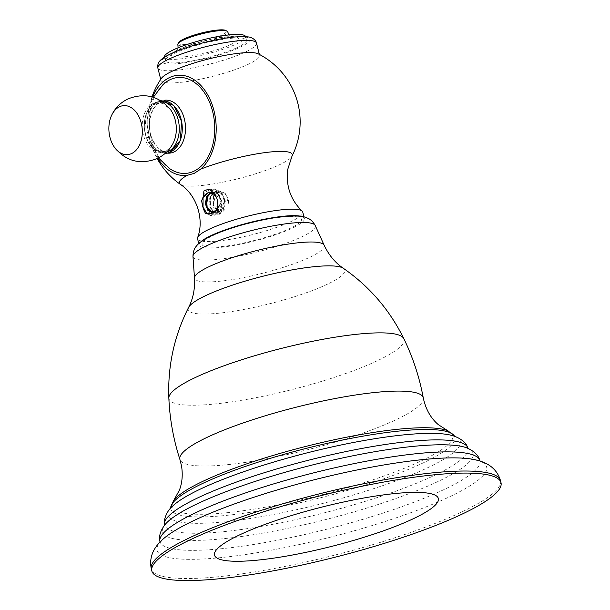 <?xml version="1.0" encoding="UTF-8"?>
<svg xmlns="http://www.w3.org/2000/svg" width="610" height="610" viewBox="0 0 610 610"><rect width="100%" height="100%" fill="white"/><g stroke="black" fill="none" stroke-linecap="round" stroke-linejoin="round"><path stroke-width="0.46" stroke-dasharray="3.05 2.29" d="M219.173 246.821A51.263 8.99 -14.2 0 1 214.217 234.964A51.263 8.99 -14.2 0 1 284.39 216.863A51.263 8.99 -14.2 0 1 289.353 228.719A51.263 8.99 -14.2 0 1 219.173 246.821M201.918 241.11A54.259 9.516 -14.2 0 0 289.91 222.07A54.259 9.516 165.8 0 0 300.059 216.283M300.227 216.138A54.259 9.516 165.8 0 0 302.743 212.066M200.606 242.063A54.259 9.516 165.8 0 0 199.18 245.151A54.259 9.516 165.8 0 0 234.461 245.342A54.259 9.516 165.8 0 0 291.542 228.537A54.259 9.516 165.8 0 0 304.382 218.532A54.259 9.516 165.8 0 0 301.668 216.497M160.727 79.376L160.948 80.223A50.874 8.921 -14.2 0 0 194.018 80.406A50.874 8.921 -14.2 0 0 247.538 64.645A50.874 8.921 165.8 0 0 259.578 55.266A50.874 8.921 165.8 0 0 258.16 53.802M201.704 241.072A54.259 9.516 -14.2 0 1 197.548 238.685M160.948 80.223A50.874 8.921 -14.2 0 1 161.49 78.263M157.731 158.303A50.264 34.061 85.2 0 1 152.569 97.028M212.417 212.768L214.385 212.303L217.953 200.545L214.674 194.216L209.138 192.036M213.424 212.554L214.506 212.006M208.414 194.247L211.09 192.173L212.882 191.723L218.166 193.888L221.483 200.263L217.907 212.006L216.382 212.433L210.275 207.347L210.419 196.466L209.954 195.025L213.508 196.214L219.493 191.174L225.875 194.628L228.453 203.351L228.559 199.813L225.143 193.233L219.554 191.166L217.823 191.616L215.932 193.134L213.225 205.181L219.905 212.143L221.43 211.716L225.006 199.973L221.697 193.599L216.413 191.426L214.613 191.883L210.419 196.466M213.508 196.214L213.363 207.087L219.463 212.181L220.988 211.746L224.564 200.004L221.247 193.629L215.97 191.464L214.171 191.914L209.962 196.55L208.978 203.877L211.434 210.198L215.94 212.471L217.465 212.044L221.041 200.293L217.724 193.927L212.448 191.761L210.702 192.188M207.522 189.557L209.2 189.603M218.159 207.865L211.525 215.452L206.95 213.797M203.054 197.716L211.129 189.252L218.128 192.516L221.918 201.475L220.538 210.862L215.055 215.155L207.27 208.78M206.454 197.953L214.651 188.963L221.651 192.219L225.441 201.178L224.061 210.572L218.578 214.865L210.793 208.498L210.831 194.956M201.674 200.743L204.472 192.829L210.244 189.329L217.244 192.592L221.033 201.544L219.661 210.93L214.179 215.231L208.056 211.899L205.143 202.871L207.408 193.408L213.767 189.039L220.767 192.295L224.564 201.254L223.184 210.641L217.701 214.941L209.916 208.567L209.954 195.025M216.237 211.014L210.648 215.528L205.517 213.347M164.395 57.157A41.869 7.343 -14.2 0 0 191.616 57.302A41.869 7.343 -14.2 0 0 235.666 44.339A41.869 7.343 165.8 0 0 245.571 36.615M236.558 47.862A41.869 7.343 165.8 0 0 246.463 40.138A41.869 7.343 165.8 0 0 219.242 39.993A41.869 7.343 165.8 0 0 175.192 52.963A41.869 7.343 165.8 0 0 165.287 60.68A41.869 7.343 165.8 0 0 192.508 60.832A41.869 7.343 165.8 0 0 236.558 47.862M230.252 44.789A34.488 6.047 165.8 0 0 226.92 36.813A34.488 6.047 165.8 0 0 179.714 48.983A34.488 6.047 165.8 0 0 183.046 56.959A34.488 6.047 165.8 0 0 230.252 44.789M177.868 44.56A25.719 4.506 -14.2 0 0 194.651 44.614A25.719 4.506 -14.2 0 0 221.636 36.661A25.719 4.506 165.8 0 0 227.728 31.949M178.844 42.387A24.629 4.316 -14.2 0 0 192.676 43.653A24.629 4.316 -14.2 0 0 220.576 35.693A24.629 4.316 165.8 0 0 225.837 30.5M169.9 168.779A48.098 32.597 85.2 0 1 149.534 128.146A48.098 32.597 85.2 0 1 162.916 84.706M212.158 192.722A9.546 6.466 85.2 0 1 218.693 199.455A9.546 6.466 85.2 0 1 215.704 210.907M207.026 206.523A10.019 6.786 85.2 0 1 206.599 205.143A10.019 6.786 85.2 0 1 206.393 198.952M210.801 192.211L216.619 192.661L220.957 198.875C225.441 211.068 212.516 220.843 207.636 208.124A12.619 8.555 85.2 0 1 207.43 207.591A12.619 8.555 85.2 0 1 207.331 207.324M207.24 207.064A12.619 8.555 85.2 0 1 206.5 198.517L207.148 206.851M188.604 307.425A80.733 14.16 165.8 0 0 215.132 313.532A80.733 14.16 -14.2 0 0 305.854 292.914A80.733 14.16 -14.2 0 0 343.308 268.278M168.848 398.017A121.253 21.266 165.8 0 0 209.375 404.476A121.253 21.266 -14.2 0 0 339.625 375.6A121.253 21.266 -14.2 0 0 403.782 338.573M324.146 245.212A66.902 11.735 -14.2 0 1 288.568 265.632A66.902 11.735 -14.2 0 1 216.847 281.515A66.902 11.735 165.8 0 1 194.491 278.015M315.225 225.502A63.089 11.064 -14.2 0 1 281.675 244.762A63.089 11.064 -14.2 0 1 214.049 259.738A63.089 11.064 -14.2 0 1 192.966 256.436M423.294 398.01A125.515 22.013 -14.2 0 1 353.907 436.211A125.515 22.013 -14.2 0 1 221.712 465.216A125.515 22.013 165.8 0 1 179.95 459.582M173.835 500.276A144.966 25.422 165.8 0 0 220.088 513.361A144.966 25.422 -14.2 0 0 387.144 474.862A144.966 25.422 -14.2 0 0 448.03 430.889M454.351 435.952A146.522 25.696 -14.2 0 1 378.192 480.733A146.522 25.696 -14.2 0 1 219.653 516.014A146.522 25.696 165.8 0 1 170.678 507.733L170.51 508.626L172.699 506.041A150.739 26.436 165.8 0 0 218.273 522.389A150.739 26.436 -14.2 0 0 396.874 480.566A150.739 26.436 -14.2 0 0 451.766 435.426L454.923 436.653L454.351 435.952M467.702 447.534A156.457 27.435 -14.2 0 1 384.01 495.289A156.457 27.435 -14.2 0 1 216.718 532.286A156.457 27.435 165.8 0 1 164.441 524.272M164.403 525.37L165.302 524.272A160.194 28.091 165.8 0 0 215.864 539.4A160.194 28.091 -14.2 0 0 401.708 496.41A160.194 28.091 -14.2 0 0 466.947 447.938L468.259 448.487M479.788 460.359A164.99 28.937 -14.2 0 1 390.316 510.661A164.99 28.937 -14.2 0 1 214.964 549.32A164.99 28.937 165.8 0 1 159.904 541.299M159.98 542.092L159.873 542.862L163.846 538.432A169.984 29.806 165.8 0 0 213.683 558.272A169.984 29.806 -14.2 0 0 417.431 510.234A169.984 29.806 -14.2 0 0 474.961 459.711L480.566 461.709L480.1 461.091M500.49 480.588A180.087 31.583 -14.2 0 1 401.937 535.458A180.087 31.583 -14.2 0 1 211.35 577.388A180.087 31.583 165.8 0 1 151.318 568.947M180.392 184.388A58.232 10.21 -14.2 0 0 221.308 182.497A58.232 10.21 -14.2 0 0 278.503 165.226A58.232 10.21 165.8 0 0 292.015 156.137M256.49 43.074A50.874 8.921 -14.2 0 1 244.458 52.452A50.874 8.921 -14.2 0 1 190.938 68.213A50.874 8.921 -14.2 0 1 157.86 68.03M172.546 53.184A45.483 7.976 -14.2 0 1 234.804 37.126A45.483 7.976 -14.2 0 1 239.204 47.641A45.483 7.976 -14.2 0 1 176.946 63.699A45.483 7.976 -14.2 0 1 172.546 53.184M168.49 153.179A26.573 18.01 -94.8 0 1 149.763 130.471A26.573 18.01 -94.8 0 1 161.025 101.29A26.573 18.01 85.2 0 1 164.098 100.322M161.452 101.092A26.009 17.629 85.2 0 0 158.295 102.068A26.009 17.629 -94.8 0 0 148.032 134.49A26.009 17.629 -94.8 0 0 170.861 151.722M166.385 152.271A25.704 17.423 -94.8 0 1 145.165 133.422A25.704 17.423 -94.8 0 1 155.596 102.587A25.704 17.423 85.2 0 1 162.168 101.565M153.224 103.41A25.063 16.988 -94.8 0 0 143.327 134.657A25.063 16.988 -94.8 0 0 165.325 151.257A25.063 16.988 85.2 0 0 173.278 142.931C171.257 146.835 168.787 149.45 165.859 150.784C158.28 153.743 151.852 149.503 146.583 138.043C141.2 124.836 146.24 106.849 154.818 103.708L158.272 102.785L163.038 103.494L170.51 109.64A25.063 16.988 85.2 0 0 153.224 103.41M303.986 216.946L304.382 218.532M259.364 54.412L259.578 55.266M198.784 243.565L199.18 245.151M151.997 96.86A76.189 76.189 0 0 0 157.182 158.562M208.917 192.051L209.36 192.013M212.448 191.761L212.882 191.723M215.94 212.471L216.382 212.433M215.97 191.464L216.413 191.426M219.463 212.181L219.905 212.143M210.244 189.329L211.129 189.252M214.179 215.231L215.055 215.155M213.767 189.039L214.651 188.963M217.701 214.941L218.578 214.865M211.525 215.452L210.648 215.528M245.594 36.699L246.463 40.138M164.418 57.241L165.287 60.68M178.097 47.793L176.542 51.209L181.254 48.586C190.945 44.332 202.688 40.931 216.481 38.384C231.297 36.043 232.212 37.37 232.052 37.164L229.07 34.9M158.386 157.967L148.527 137.662L146.835 121.085L150.007 104.752L153.346 97.264M160.216 102.655C151.371 105.904 146.232 124.425 151.806 137.951C157.205 149.618 163.793 153.941 171.562 150.906C180.72 145.256 183.846 134.505 180.956 118.675C175.871 104.851 168.955 99.514 160.216 102.655M160.216 100.33L156.374 101.474L146.453 113.041L144.715 131.295L151.829 147.49L164.662 153.811"/><path stroke-width="0.91" d="M399.863 493.093A115.442 20.244 -14.2 0 1 411.026 519.796A115.442 20.244 -14.2 0 1 252.99 560.552A115.442 20.244 -14.2 0 1 241.827 533.857A115.442 20.244 -14.2 0 1 399.863 493.093M440.984 474.206A180.087 31.583 165.8 0 0 250.39 516.136A180.087 31.583 165.8 0 0 151.844 570.998A180.087 31.583 165.8 0 0 211.868 579.439A180.087 31.583 -14.2 0 0 402.463 537.517A180.087 31.583 -14.2 0 0 501.008 482.647A180.087 31.583 -14.2 0 0 440.984 474.206M303.986 216.946L302.743 212.066A54.259 9.516 165.8 0 0 302.141 211.106A54.259 9.516 165.8 0 0 264.618 212.41A54.259 9.516 165.8 0 0 210.389 228.681A54.259 9.516 -14.2 0 0 197.625 237.557C204.693 219.089 196.298 194.605 180.392 184.388A58.232 10.21 -14.2 0 1 187.118 175.36A50.264 34.061 85.2 0 1 157.731 158.303M301.668 216.497A54.259 9.516 165.8 0 0 261.964 219.73A54.259 9.516 165.8 0 0 212.021 235.147A54.259 9.516 165.8 0 0 200.606 242.063M218.159 207.865L216.237 211.014L211.418 213.363L205.517 213.347C203.641 210.259 202.36 206.058 201.674 200.743L203.565 195.833L203.862 190.999L205.212 190.129L209.2 189.603C211.563 190.716 213.835 193.05 216.009 196.611L217.046 198.913L218.159 207.865M152.569 97.028A50.264 34.061 85.2 0 1 169.862 77.394A50.264 34.061 85.2 0 1 212.501 105.675A50.264 34.061 85.2 0 1 200.614 169.161L194.155 173.4L187.118 175.36M200.614 169.161A58.232 10.21 165.8 0 1 263.032 152.889A58.232 10.21 165.8 0 1 292.015 156.137A76.189 76.189 0 0 0 258.16 53.802A50.874 8.921 165.8 0 0 221.773 55.99A50.874 8.921 165.8 0 0 172.981 70.844A50.874 8.921 -14.2 0 0 161.49 78.263A76.189 76.189 0 0 0 151.997 96.86M198.784 243.565L197.548 238.685A54.259 9.516 -14.2 0 1 197.625 237.557M209.138 192.036L203.176 197.548M203.565 195.833L208.917 192.051L216.009 196.611M213.942 212.333C217.64 209.84 218.677 205.364 217.046 198.913M210.702 192.188L206.439 196.839L205.448 204.091L207.911 210.488L212.417 212.768L213.424 212.554M212.638 212.737L206.233 205.997L208.414 194.247M203.862 190.999L207.522 189.557M206.95 213.797L203.031 206.843L203.054 197.716M207.27 208.78L206.454 197.953M245.594 36.699L245.571 36.615A41.869 7.343 165.8 0 0 218.35 36.47A41.869 7.343 165.8 0 0 174.3 49.433A41.869 7.343 -14.2 0 0 164.395 57.157L164.418 57.241M229.07 34.9L227.728 31.949A25.719 4.506 165.8 0 0 227.126 31.24A25.719 4.506 165.8 0 0 208.864 32.239A25.719 4.506 165.8 0 0 183.946 39.795A25.719 4.506 -14.2 0 0 178.067 43.661A25.719 4.506 -14.2 0 0 177.868 44.56L178.097 47.793M227.126 31.24L225.837 30.5A24.629 4.316 165.8 0 0 208.345 31.453A24.629 4.316 165.8 0 0 184.479 38.689A24.629 4.316 -14.2 0 0 178.844 42.387L178.067 43.661M153.346 97.264L162.916 84.706A48.098 32.597 85.2 0 1 170.403 79.536A48.098 32.597 85.2 0 1 212.615 111.386A48.098 32.597 85.2 0 1 193.637 171.349A48.098 32.597 85.2 0 1 169.9 168.779L158.386 157.967M111.386 115.831A24.575 16.653 -94.8 0 1 119.651 106.674A24.575 16.653 85.2 0 1 141.223 122.953A24.575 16.653 85.2 0 1 131.524 153.59A24.575 16.653 -94.8 0 1 113.948 146.583A24.575 16.653 -94.8 0 1 111.386 115.831C114.947 108.1 120.589 102.419 128.314 98.782C144.974 92.438 159.042 96.06 170.51 109.64A25.063 16.988 85.2 0 1 173.278 142.931C169.649 150.022 164.212 155.26 156.983 158.653C139.652 165.135 125.302 161.109 113.948 146.583M215.704 210.907A9.546 6.466 85.2 0 1 206.988 206.432A9.546 6.466 85.2 0 1 206.554 205.036A9.546 6.466 85.2 0 1 206.378 199.051A9.546 6.466 85.2 0 1 212.158 192.722M206.393 198.952A10.019 6.786 85.2 0 1 206.416 198.86A10.019 6.786 85.2 0 1 206.577 198.158L210.801 192.211M207.148 206.851L210.618 211.35A10.019 6.786 85.2 0 1 207.057 206.615A10.019 6.786 85.2 0 1 207.026 206.523M317.84 266.356A80.733 14.16 165.8 0 0 237.885 283.36A80.733 14.16 165.8 0 0 188.604 307.425C174.216 335.874 167.628 366.076 168.848 398.017C169.748 419.039 173.446 439.566 179.95 459.582A125.515 22.013 165.8 0 1 247.919 421.312A125.515 22.013 165.8 0 1 381.402 391.872A125.515 22.013 -14.2 0 1 423.294 398.01C419.489 377.308 412.985 357.498 403.782 338.573C389.653 309.895 369.5 286.464 343.308 268.278A80.733 14.16 -14.2 0 0 317.84 266.356M403.782 338.573A121.253 21.266 -14.2 0 0 363.629 333.624A121.253 21.266 165.8 0 0 237.252 361.204A121.253 21.266 165.8 0 0 168.848 398.017M188.604 307.425C193.103 298.755 195.063 288.949 194.491 278.015A66.902 11.735 165.8 0 1 232.082 257.694A66.902 11.735 165.8 0 1 301.965 242.422A66.902 11.735 -14.2 0 1 324.146 245.212C328.836 255.102 335.225 262.788 343.308 268.278M194.491 278.015L192.966 256.436A63.089 11.064 -14.2 0 1 228.414 237.275A63.089 11.064 -14.2 0 1 294.31 222.879A63.089 11.064 -14.2 0 1 315.225 225.502L324.146 245.212M423.294 398.01C425.757 409.348 430.782 418.239 438.376 424.69L448.03 430.889A144.966 25.422 -14.2 0 0 404.514 428.647A144.966 25.422 165.8 0 0 265.48 457.759A144.966 25.422 165.8 0 0 173.835 500.276L179.37 490.219C182.154 483.128 182.893 475.137 181.589 466.253L179.95 459.582M173.835 500.276L170.678 507.733A146.522 25.696 165.8 0 1 254.515 463.341A146.522 25.696 165.8 0 1 406.062 430.393A146.522 25.696 -14.2 0 1 454.351 435.952L448.03 430.889M410.05 434.305A150.739 26.436 165.8 0 0 172.699 506.041C168.81 509.32 166.133 513.727 164.662 519.262L164.441 524.272A156.457 27.435 165.8 0 1 251.907 476.707A156.457 27.435 165.8 0 1 415.768 440.862A156.457 27.435 -14.2 0 1 467.702 447.534C466.345 443.142 460.794 437.843 451.766 435.426A150.739 26.436 -14.2 0 0 410.05 434.305M419.665 445.788A160.194 28.091 165.8 0 0 165.302 524.272C160.491 530.425 158.699 536.106 159.904 541.299A164.99 28.937 165.8 0 1 251 491.073A164.99 28.937 165.8 0 1 424.873 452.91A164.99 28.937 -14.2 0 1 479.788 460.359C478.499 455.334 474.214 451.194 466.947 447.938A160.194 28.091 -14.2 0 0 419.665 445.788M151.318 568.947A180.087 31.583 165.8 0 1 249.871 514.077A180.087 31.583 165.8 0 1 440.466 472.148A180.087 31.583 -14.2 0 1 500.49 480.588C496.075 465.971 483.898 461.709 474.961 459.711A169.984 29.806 -14.2 0 0 429.951 458.941A169.984 29.806 165.8 0 0 163.846 538.432C156.923 544.455 148.253 554.002 151.318 568.947L151.844 570.998M160.727 79.376L157.86 68.03A50.874 8.921 -14.2 0 1 169.9 58.651A50.874 8.921 -14.2 0 1 223.42 42.898A50.874 8.921 -14.2 0 1 256.49 43.074L259.364 54.412M164.098 100.322A26.573 18.01 85.2 0 1 184.845 121.154A26.573 18.01 85.2 0 1 173.865 152.012A26.573 18.01 -94.8 0 1 168.49 153.179M161.452 101.092A26.009 17.629 85.2 0 1 181.635 121.626A26.009 17.629 85.2 0 1 170.861 151.722M162.168 101.565A25.704 17.423 85.2 0 1 179.035 124.425A25.704 17.423 85.2 0 1 168.009 151.654A25.704 17.423 -94.8 0 1 166.385 152.271M192.966 256.436C193.134 248.621 196.55 246.15 196.626 245.799C199.218 242.589 203.633 239.181 215.803 233.889C234.842 225.761 266.349 217.915 286.296 216.359C296.872 215.635 303.78 216.154 307.013 217.915C307.265 218.182 311.397 218.769 315.225 225.502M170.51 508.626L170.678 507.733M454.351 435.952L454.923 436.653M164.334 525.652L164.441 524.272M467.702 447.534L468.457 448.693M159.98 542.092L159.904 541.299M479.788 460.359L480.1 461.091M500.49 480.588L501.008 482.647M292.015 156.137L287.798 169.199C285.686 185.753 290.474 199.722 302.141 211.106M157.182 158.562A76.189 76.189 0 0 0 180.392 184.388M157.86 68.03C157.51 63.593 157.685 59.887 171.593 53.428C187.034 46.2 216.344 38.567 234.598 36.989C244.732 36.348 250.535 36.707 251.999 38.064C254.492 39.292 255.987 40.961 256.49 43.074M164.662 153.811L170.159 152.53L180.27 140.468L181.635 121.573L173.705 105.438L160.216 100.33M207.24 207.087L207.43 207.591"/></g></svg>
